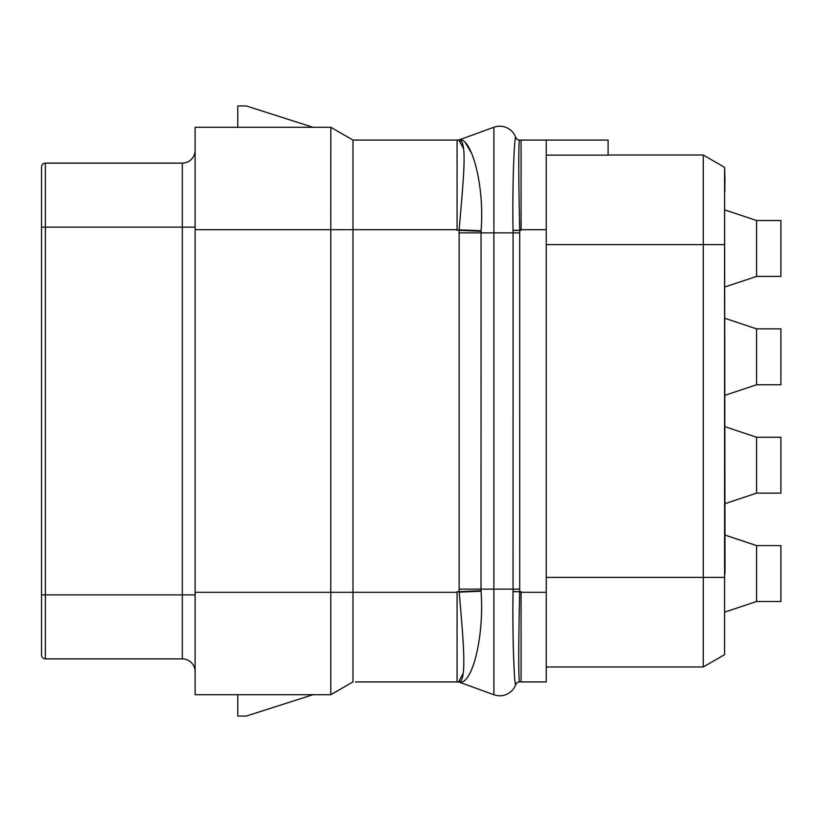 <?xml version="1.0" encoding="UTF-8"?>
<svg xmlns="http://www.w3.org/2000/svg" width="822" height="822" viewBox="0 0 822 822"><rect width="100%" height="100%" fill="white"/><g stroke="black" fill="none" stroke-linecap="round" stroke-linejoin="round"><path stroke-width="1.23" d="M355.453 681.921L457.885 681.921A4.264 4.264 -106.1 0 1 459.344 682.178L493.909 694.754A17.067 17.067 0 0 0 515.733 684.695A4.264 4.264 -90 0 1 519.72 681.921L546.25 681.921L546.25 140.079L608.105 140.079L608.105 155.111L546.25 155.111M546.25 577.393L724.583 577.393L724.583 654.672L703.252 666.981L546.25 666.981L703.252 666.981L703.252 155.019L608.105 155.019L703.252 155.019L724.583 167.328L724.583 641.386M724.583 577.393L724.583 244.607L546.25 244.607M515.733 684.695L515.651 684.644A4.264 4.264 -89.8 0 1 519.638 681.921C518.394 683.164 518.497 639.968 519.699 591.768L519.699 230.232C518.569 182.032 518.394 138.836 519.638 140.079L546.25 140.079M519.72 232.873L513.062 232.873L513.041 230.365C512.219 181.015 514.449 136.914 515.651 137.356A4.264 4.264 90 0 0 519.638 140.079L521.076 140.079L521.076 229.677L546.25 229.677M519.638 140.079L519.72 140.079A4.264 4.264 0 0 1 515.733 137.305L515.651 137.356M521.076 681.921L521.076 591.686L513.051 591.552L513.062 232.873L493.909 232.873L493.909 127.246A17.067 17.067 0 0 1 515.733 137.305A4.264 4.264 0 0 0 519.72 140.079M515.651 684.644C514.449 685.075 512.25 641.026 513.051 591.635L513.051 591.552M463.187 673.382L458.512 681.921C467.307 683.185 463.444 641.191 459.179 592.169L459.138 591.686A63.952 1.305 177.3 0 1 481.014 590.73L481.055 230.756C484.857 186.132 471.612 138.671 460.032 139.812L460.043 139.812M355.453 140.079L352.977 140.079L352.977 592.323L457.073 592.323L457.073 681.921L458.481 681.921A4.583 4.5 -61.8 0 1 460.053 682.209L460.094 682.209C472.27 683.668 484.446 636.68 481.045 591.244L481.014 590.73M237.784 694.713L237.784 716.054L246.312 716.054L313.007 694.703M237.784 127.287L237.784 105.946L246.312 105.946L313.007 127.297M352.977 140.079L330.824 127.297L352.977 140.079L458.542 140.079A4.264 4.192 90 0 0 460.001 139.812L459.344 139.822L460.001 139.812A4.264 4.192 90.5 0 1 458.573 140.079C468.18 138.651 463.135 180.604 459.169 229.831L481.055 230.756M195.122 229.677L330.804 229.677L330.804 694.713L352.977 681.921L352.977 592.323L195.122 592.323L195.122 127.287L330.824 127.297L330.804 229.677L457.073 229.677L457.073 140.079L458.542 140.079M458.923 140.1L463.567 148.669M465.447 142.853L471.684 153.354M457.885 140.079A4.264 4.264 0 0 0 459.344 139.822L493.909 127.246A17.067 17.067 0 0 1 515.733 137.305M457.073 592.323L457.073 591.686L459.138 591.686L459.128 230.314L481.014 231.27M457.073 229.677L457.073 230.314L459.169 229.831M195.122 592.323L195.122 694.713L330.824 694.703L352.977 681.921M195.122 671.677A12.803 12.803 0 0 0 182.32 658.884L45.364 658.884L45.364 163.116L182.32 163.116A12.803 12.803 0 0 0 195.122 150.323A12.803 12.803 0 0 1 182.32 163.116L182.32 227.119L41.532 227.119L41.532 166.958A3.843 3.843 0 0 1 45.364 163.116M41.532 227.119L41.532 655.042A3.843 3.843 0 0 0 45.364 658.884M756.579 276.398L756.579 220.502L780.9 220.502L780.9 276.398L756.579 276.398L725.014 286.919M756.579 220.502L725.014 209.98M756.579 601.499L780.9 601.499L780.9 545.603L756.579 545.603L756.579 601.499L725.014 612.02M756.579 545.603L725.014 535.081M756.579 493.128L780.9 493.128L780.9 437.242L756.579 437.242L756.579 493.128L725.014 503.65M756.579 437.242L725.014 426.71M756.579 384.758L780.9 384.758L780.9 328.872L756.579 328.872L756.579 384.758L725.014 395.29M756.579 328.872L725.014 318.35M724.583 190.776L725.014 573.551M724.583 188.598L725.014 190.776M724.583 185.7L725.014 188.598M724.583 183.522L725.014 185.7M724.583 181.343L725.014 183.522M724.583 180.614L725.014 181.343M724.583 167.811L725.014 180.614M41.532 649.925L41.532 167.811M459.344 682.178L460.053 682.209L459.344 682.178A4.264 4.264 -106.1 0 0 457.885 681.921L458.481 681.921M458.512 681.921A4.603 4.511 -61.7 0 1 460.094 682.209L460.053 682.209M513.051 230.448L521.076 230.314L521.076 229.677M521.076 592.323L546.25 592.323M519.699 230.232L513.041 230.365M519.72 589.127L493.909 589.127L493.909 232.873L459.077 232.873M519.699 591.768L513.051 591.635M493.909 694.754L493.909 589.127L459.077 589.127M182.32 658.884L182.32 227.119L195.122 227.119M195.122 594.881L41.532 594.881M459.179 592.169A63.931 1.829 177.3 0 1 481.045 591.244"/></g></svg>

